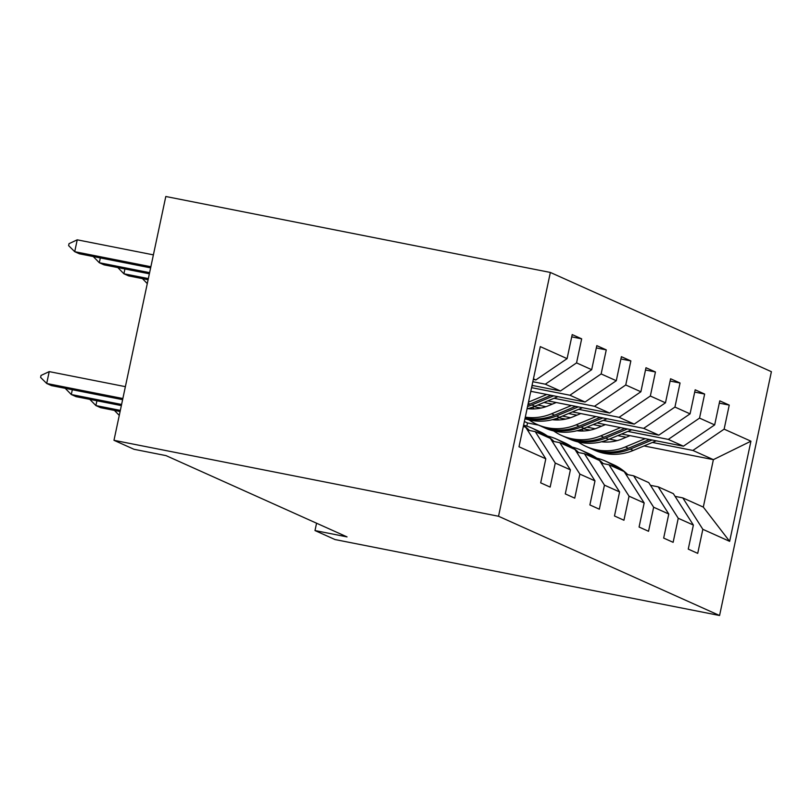 <?xml version="1.0" encoding="UTF-8"?>
<svg xmlns="http://www.w3.org/2000/svg" width="812" height="812" viewBox="0 0 812 812"><rect width="100%" height="100%" fill="white"/><g stroke="black" fill="none" stroke-linecap="round" stroke-linejoin="round"><path stroke-width="1.22" d="M498.527 516.259L113.974 440.307L165.8 196.494L550.353 272.446L771.4 371.693L719.574 615.506L498.527 516.259L550.353 272.446M523.364 426.3A51.613 49.897 -65.8 0 0 523.354 426.29L525.77 427.386L545.806 458.8L540.691 482.856L550.15 487.098L555.266 463.053L570.4 469.843L565.284 493.899L574.744 498.152L579.859 474.096L594.993 480.887L589.877 504.942L599.337 509.195L604.453 485.14L619.586 491.93L614.481 515.985L623.941 520.238L629.046 496.183L644.18 502.973L639.074 527.029L648.534 531.281L653.65 507.226L668.783 514.026L663.668 538.072L673.128 542.325L678.243 518.269L693.377 525.07L688.261 549.115L697.721 553.368L702.837 529.312L729.643 541.35L750.927 441.19L713.383 459.653L692.89 450.447L652.422 442.449M545.806 458.8L519 446.773L540.284 346.612L567.091 358.64L572.206 334.595L581.666 338.837L571.719 336.868M750.927 441.19L724.131 429.152L729.237 405.097L719.777 400.854L714.672 424.899L699.528 418.109L704.643 394.053L695.184 389.811L690.068 413.856L674.934 407.066L680.05 383.01L670.59 378.768L665.475 402.813L650.341 396.023L655.446 371.967L645.987 367.724L640.881 391.77L625.747 384.979L630.853 360.924L621.393 356.681L616.288 380.726L601.144 373.936L606.259 349.881L596.8 345.638L591.684 369.683L576.55 362.893L581.666 338.837M316.558 523.212L314.995 530.561L347.039 536.894L166.044 455.623L134 449.29L113.974 440.307M570.4 469.843L550.363 438.429L535.23 431.629L527.506 430.106M532.824 381.721L545.309 384.188L560.453 390.978L532.053 385.375M535.23 431.629L555.266 463.053M576.55 362.893L545.309 384.188M591.684 369.683L560.453 390.978M594.993 480.887L574.957 449.472L559.823 442.672L552.099 441.149M531.566 387.659L569.912 395.231L585.046 402.021L530.784 391.303M559.823 442.672L579.859 474.096M601.144 373.936L569.912 395.231M616.288 380.726L585.046 402.021M619.586 491.93L599.55 460.516L584.417 453.715L576.693 452.193M554.038 398.276L594.506 406.274L609.639 413.064L547.846 400.864M584.417 453.715L604.453 485.14M625.747 384.979L594.506 406.274M640.881 391.77L609.639 413.064M644.18 502.973L624.154 471.559L609.01 464.758L601.286 463.236M543.979 402.478L552.333 404.132M578.631 409.319L619.099 417.317L634.233 424.108L572.44 411.907M537.777 405.056L545.989 406.68M609.01 464.758L629.046 496.183M650.341 396.023L619.099 417.317M665.475 402.813L634.233 424.108M668.783 514.026L648.747 482.602L633.614 475.802L625.89 474.279M533.89 406.67L540.954 408.071M568.573 413.521L576.926 415.176M603.225 420.362L643.693 428.36L658.826 435.151L597.033 422.95M562.381 416.099L570.582 417.723M633.614 475.802L653.65 507.226M674.934 407.066L643.693 428.36M690.068 413.856L658.826 435.151M693.377 525.07L673.341 493.645L658.207 486.845L650.483 485.322M558.494 417.713L565.548 419.114M593.166 424.564L601.53 426.219M627.828 431.405L668.286 439.404L683.43 446.194L621.637 433.994M586.974 427.142L595.186 428.766M658.207 486.845L678.243 518.269M699.528 418.109L668.286 439.404M714.672 424.899L683.43 446.194M729.643 541.35L703.304 507.094L682.801 497.888L675.077 496.365M583.087 428.756L590.151 430.157M617.759 435.608L626.123 437.262M526.846 426.107L527.516 422.94L524.369 421.519M527.516 422.94L538.559 425.123M609.376 439.109L617.1 440.632M644.038 445.95L713.383 459.653L703.304 507.094M682.801 497.888L702.837 529.312M724.131 429.152L692.89 450.447M314.995 530.561L335.021 539.554L719.574 615.506M533.311 379.437L535.849 379.935L533.433 378.849M567.091 358.64L535.849 379.935M729.237 405.097L719.29 403.138M704.643 394.053L694.696 392.094M680.05 383.01L670.103 381.051M655.446 371.967L645.51 370.008M630.853 360.924L620.906 358.965M606.259 349.881L596.312 347.922M627.818 474.665A51.613 49.897 -65.8 0 0 613.334 464.637L610.34 463.287A51.613 49.897 -65.8 0 0 609.386 462.87M616.856 468.28A51.613 49.897 -65.8 0 0 605.447 461.094A51.613 49.897 -65.8 0 0 596.729 458.141M621.748 470.473A51.613 49.897 -65.8 0 0 610.34 463.287M605.447 461.094L608.442 462.444A51.613 49.897 114.2 0 1 619.85 469.63M629.99 435.648L622.307 438.856A42.843 41.412 114.2 0 1 601.54 441.779M645.185 438.642L625.352 446.915A51.613 49.897 114.2 0 1 586.274 446.539A51.613 49.897 114.2 0 1 578.276 441.992M656.289 440.835L633.238 450.457A51.613 49.897 114.2 0 1 594.161 450.081L591.166 448.742A51.613 49.897 -65.8 0 0 630.244 449.107L652.066 440.002M583.219 430.999A42.843 41.412 114.2 0 1 581.839 429.233M649.407 439.475L628.346 448.265A51.613 49.897 114.2 0 1 589.268 447.889L586.274 446.539M579.403 430.045A42.843 41.412 -65.8 0 0 580.275 430.989M590.222 448.305A51.613 49.897 -65.8 0 0 591.166 448.742M581.402 431.02A42.843 41.412 114.2 0 1 580.306 429.761M603.225 463.611A51.613 49.897 -65.8 0 0 588.741 453.593L585.736 452.243A51.613 49.897 -65.8 0 0 584.792 451.827M592.263 457.237A51.613 49.897 -65.8 0 0 580.854 450.051A51.613 49.897 -65.8 0 0 572.135 447.097M597.145 459.43A51.613 49.897 -65.8 0 0 585.736 452.243M580.854 450.051L583.848 451.401A51.613 49.897 114.2 0 1 595.257 458.587M578.631 452.568A51.613 49.897 -65.8 0 0 564.137 442.55L561.143 441.2A51.613 49.897 -65.8 0 0 560.199 440.784M567.669 446.194A51.613 49.897 -65.8 0 0 556.261 439.008A51.613 49.897 -65.8 0 0 547.542 436.054M572.551 448.386A51.613 49.897 -65.8 0 0 561.143 441.2M556.261 439.008L559.255 440.358A51.613 49.897 114.2 0 1 570.663 447.544M605.397 424.605L597.713 427.812A42.843 41.412 114.2 0 1 576.936 430.736M620.591 427.599L600.758 435.871A51.613 49.897 114.2 0 1 561.681 435.496A51.613 49.897 114.2 0 1 553.682 430.949M631.695 429.792L608.645 439.414A51.613 49.897 114.2 0 1 569.557 439.038L566.563 437.698A51.613 49.897 -65.8 0 0 605.64 438.064L627.473 428.959M558.615 419.956A42.843 41.412 114.2 0 1 557.235 418.19M624.804 428.431L603.752 437.221A51.613 49.897 114.2 0 1 564.675 436.846L561.681 435.496M554.809 419.002A42.843 41.412 -65.8 0 0 555.682 419.946M565.629 437.262A51.613 49.897 -65.8 0 0 566.563 437.698M556.809 419.977A42.843 41.412 114.2 0 1 555.712 418.718M580.803 413.562L573.11 416.769A42.843 41.412 114.2 0 1 552.343 419.692M595.988 416.556L576.165 424.828A51.613 49.897 114.2 0 1 537.077 424.453A51.613 49.897 114.2 0 1 529.089 419.905M607.102 418.748L584.041 428.371A51.613 49.897 114.2 0 1 544.964 427.995L541.969 426.655A51.613 49.897 -65.8 0 0 581.047 427.021L602.88 417.916M534.022 408.903A42.843 41.412 114.2 0 1 532.642 407.147M600.21 417.388L579.159 426.178A51.613 49.897 114.2 0 1 540.082 425.803L537.077 424.453M530.206 407.959A42.843 41.412 -65.8 0 0 531.089 408.903M541.025 426.219A51.613 49.897 -65.8 0 0 541.969 426.655M532.215 408.933A42.843 41.412 114.2 0 1 531.119 407.675M554.028 441.525A51.613 49.897 -65.8 0 0 539.544 431.507L536.549 430.157A51.613 49.897 -65.8 0 0 535.595 429.741M543.066 435.151A51.613 49.897 -65.8 0 0 531.657 427.965A51.613 49.897 -65.8 0 0 523.588 425.173M547.958 437.343A51.613 49.897 -65.8 0 0 536.549 430.157M531.657 427.965L534.661 429.315A51.613 49.897 114.2 0 1 546.07 436.501M119.262 415.399L114.421 410.415M529.434 430.482A51.613 49.897 -65.8 0 0 523.537 425.437M96.912 400.773L95.887 405.564L120.328 410.395M120.085 411.532L100.617 407.685L95.887 405.564L89.817 399.372M72.319 389.73L71.294 394.52L121.597 404.457M121.353 405.594L76.023 396.642L71.294 394.52L65.224 388.329M556.21 402.519L548.516 405.716A42.843 41.412 114.2 0 1 527.749 408.649M571.394 405.513L551.561 413.785A51.613 49.897 114.2 0 1 525.293 417.145M582.498 407.705L559.448 417.327A51.613 49.897 114.2 0 1 524.958 418.738M575.617 406.345L554.566 415.135A51.613 49.897 114.2 0 1 525.131 417.916M525.049 418.302A51.613 49.897 -65.8 0 0 556.453 415.977L578.286 406.873M147.276 283.601L142.435 278.617M531.606 391.465L530.672 391.861M546.801 394.47L528.49 402.113M557.905 396.662L534.854 406.284A51.613 49.897 114.2 0 1 527.069 408.812M551.023 395.302L529.962 404.092A51.613 49.897 114.2 0 1 527.901 404.894M527.556 406.507A51.613 49.897 -65.8 0 0 531.86 404.934L553.682 395.83M124.926 268.975L123.901 273.776L128.631 275.897L148.099 279.744M148.342 278.597L123.901 273.776L117.831 267.574M533.311 385.619L531.87 386.228M100.323 257.932L99.308 262.733L104.037 264.854L149.367 273.806M149.611 272.659L99.308 262.733L93.238 256.531M49.217 371.612L41.016 375.448L40.6 377.418L46.7 383.477L49.217 371.612L125.373 386.654M122.612 399.656L51.43 385.598L46.7 383.477L122.856 398.519M153.387 254.866L77.231 239.824L74.714 251.69L79.444 253.811L150.626 267.869M150.87 266.732L74.714 251.69L68.614 245.63L69.03 243.651L77.231 239.824M625.565 473.772L627.321 474.563M628.346 448.265L625.352 446.915M633.238 450.457L630.244 449.107M600.971 462.728L602.727 463.52M576.368 451.685L578.124 452.477M603.752 437.221L600.758 435.871M608.645 439.414L605.64 438.064M579.159 426.178L576.165 424.828M584.041 428.371L581.047 427.021M551.774 440.642L553.53 441.434M527.181 429.599L528.937 430.39M554.566 415.135L551.561 413.785M559.448 417.327L556.453 415.977M529.962 404.092L528.236 403.31M534.854 406.284L531.86 404.934"/></g></svg>
